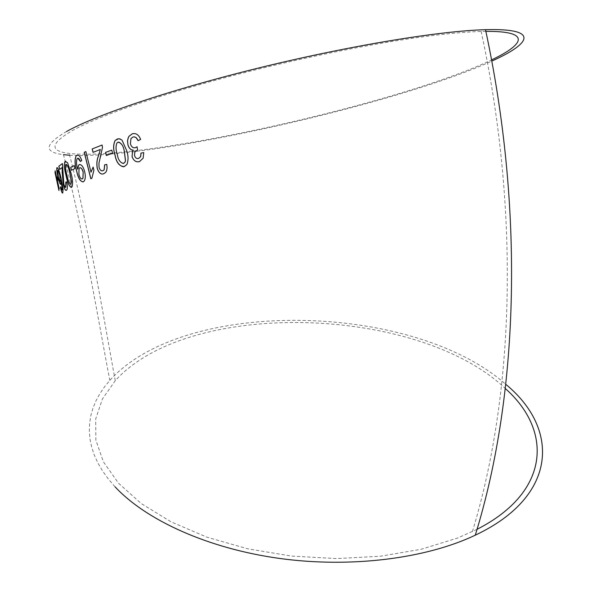 <?xml version="1.0" encoding="UTF-8"?>
<svg xmlns="http://www.w3.org/2000/svg" width="592" height="592" viewBox="0 0 592 592"><rect width="100%" height="100%" fill="white"/><g stroke="black" fill="none" stroke-linecap="round" stroke-linejoin="round"><path stroke-width="0.44" stroke-dasharray="2.96 2.22" d="M115.04 486.802L108.299 478.965L102.586 471.01L97.902 462.996L94.246 454.945L91.612 446.908L89.969 438.916L89.318 431.006L89.621 423.206L90.85 415.562L92.988 408.088L95.985 400.806L99.819 393.754L104.444 386.946L109.831 380.404C184.808 296.903 413.29 302.49 505.797 384.341M66.57 131.483C44.422 144.492 43.394 152.225 63.477 154.667C85.411 239.664 99.286 326.029 109.831 380.404M69.649 155.252C150.753 160.018 397.173 104.333 491.782 61.109M477.056 529.307L457.646 538.01L421.371 549.221L380.434 556.236L336.53 558.589L291.634 556.088L247.804 548.828L207.022 537.203L171.044 521.833L141.229 503.533L118.511 483.205L103.363 461.76L95.852 440.078L95.712 418.921L102.416 398.949L115.27 380.671C189.743 298.287 418.189 305.679 505.324 388.522M485.869 31.383L481.178 31.472C466.452 31.872 447.826 33.544 425.3 36.497C369.201 43.889 291.079 59.918 221.778 78.529C152.462 97.177 97.332 116.824 72.357 130.595C50.357 143.434 49.291 151.041 69.183 153.417C141.037 161.853 401.346 103.334 491.56 59.91M138.691 161.734L139.52 161.594M139.579 161.586L143.212 158.16L143.797 152.603M138.025 158.575L135.908 157.857L134.525 155.533M134.584 155.526L134.865 152.048L137.218 150.094M137.662 149.998L137.055 146.749M134.702 147.822C132.66 147.822 131.246 146.483 130.462 143.819L130.403 143.826M130.462 143.819L131.024 138.55L132.956 137.018M133.015 137.011L133.888 136.841M140.637 139.446L138.054 140.681M140.696 139.446C139.238 135.487 136.937 133.526 133.785 133.548M123.388 166.781L126.984 164.495C128.523 160.351 128.464 155.763 126.814 150.745L126.747 150.753M126.814 150.745L122.056 140.193M122.122 140.186L118.489 138.765M118.6 142.087L116.972 143.012C115.721 146.32 115.832 149.998 117.297 154.038C118.067 159.211 119.998 162.371 123.084 163.525M106.39 155.496L112.658 153.232L111.799 150.131M102.838 173.989L105.857 172.257L106.575 170.992L107.159 168.195L106.834 164.398M102.416 170.829L100.477 170.037L99.064 167.425M99.138 167.41L99.012 163.148L100.781 156.54M100.847 156.532L102.483 147.497M102.549 147.489L102.098 145.018M93.107 152.351L100.425 149.458M90.798 178.725L91.945 178.281L94.002 170.193L93.159 167.151M91.079 172.213L85.862 151.589M82.85 181.936L84.33 180.982C85.574 178.799 85.699 175.676 84.715 171.613C83.531 167.048 81.881 164.68 79.765 164.517M77.744 169.164L77.5 168.542M77.582 168.528C76.427 164.472 76.294 161.202 77.167 158.708L77.596 158.301M81.726 160.528L80.32 161.535M81.807 160.521C80.653 156.836 79.217 155.037 77.5 155.119M80.016 167.743L79.121 168.335L78.988 174.226C79.713 177.267 80.749 178.851 82.088 178.962M71.44 170.304L74.977 168.55L74.17 165.582M71.21 187.442L72.157 186.783C73.06 183.416 72.69 178.806 71.047 172.953L70.966 172.968M71.047 172.953L67.606 162.844M67.688 162.83L65.712 161.239M66.126 164.31L65.838 164.583C65.379 167.262 65.786 170.792 67.059 175.173C68.006 180.168 69.234 183.246 70.766 184.415M66.208 190.35L67.007 189.677C67.621 188.241 67.547 185.651 66.778 181.892L66.778 181.892M65.631 187.39L63.832 183.92M63.914 183.905L63.211 174.07M63.292 174.055L62.878 165.878M62.959 165.864L62.419 163.555M59.703 169.423L62.271 167.492M60.835 184.349L60.983 180.22M62.093 190.099L61.42 189.203M61.501 189.181L60.695 186.783M62.826 192.992L63.085 189.322M63.166 189.307L61.124 178.429M61.205 178.414C59.703 171.769 58.356 168.15 57.15 167.558M57.801 170.429L58.423 176.697C59.074 179.546 59.644 181.115 60.14 181.389M57.609 180.59L58.312 179.561L57.587 176.786M56.432 177.948L55.026 172.649M55.063 172.642L55.744 175.558M58.097 186.088L58.948 190.528M59 190.136L57.668 183.483M59.141 189.24L59.222 188.841M59.304 188.826L57.002 180.516M57.084 180.501L55.152 170.777M115.27 380.671C104.976 325.563 91.168 238.791 69.183 153.417M472.401 531.609C515.869 388.574 518.696 205.757 481.178 31.472"/><path stroke-width="0.89" d="M505.797 384.341C559.299 428.223 558.596 495.859 475.28 535.183C426.055 558.596 351.137 568.239 279.698 558.463C208.258 548.599 146.254 520.368 115.04 486.802M63.477 154.667L69.649 155.252M491.782 61.109C532.608 42.765 538.861 28.157 485.507 29.689C440.7 30.851 351.818 45.266 262.471 67.051C173.086 88.837 96.607 114.641 66.57 131.483M54.93 172.235L58.948 190.528L57.587 183.498L59.222 188.841L55.152 170.777L56.351 177.97L54.93 172.235M57.572 176.705L56.899 177.859L57.55 180.708L58.231 179.576L57.572 176.705M56.95 167.61L56.81 167.965C56.573 169.652 56.973 172.746 58.016 177.23C59.111 182.01 60.021 184.386 60.754 184.364L60.902 180.234L62.352 188.996L62.123 190.091L60.695 186.783L60.399 187.509C61.368 191.49 62.153 193.325 62.745 193.007L63.085 189.322L61.124 178.429C59.533 171.436 58.149 167.832 56.95 167.61L56.891 167.95C56.654 169.638 57.054 172.731 58.097 177.215L58.016 177.23M66.43 190.284L66.926 189.692C67.54 188.256 67.466 185.666 66.696 181.907L65.808 182.077L65.764 187.353C65.15 187.664 64.506 186.524 63.832 183.92L62.419 163.555L58.86 166.204L59.622 169.438L62.19 167.506L63.203 184.415C64.321 188.855 65.401 190.816 66.43 190.284M71.499 187.368L72.076 186.798C72.979 183.431 72.609 178.821 70.966 172.968L67.606 162.844L65.261 161.379L64.787 161.86C64.003 165.094 64.432 169.712 66.097 175.713C67.525 182.928 69.323 186.813 71.499 187.368M74.163 165.56L70.714 167.321L71.44 170.304L74.895 168.565L74.163 165.56M84.641 171.628C83.309 166.655 81.526 164.324 79.291 164.62L78.647 165.138L77.663 169.179L77.5 168.542C76.346 164.487 76.213 161.216 77.093 158.723L77.596 158.301C78.662 158.034 79.565 159.115 80.32 161.535L81.726 160.528C80.394 156.414 78.788 154.653 76.923 155.245L76.094 155.918C74.57 159.566 74.747 164.569 76.62 170.933C78.048 178.037 80.26 181.677 83.25 181.84L84.249 180.997C85.492 178.814 85.625 175.691 84.641 171.628M93.136 167.07L91.005 172.22L85.862 151.589L84.219 152.307L90.798 178.725L91.864 178.296L93.921 170.207L93.136 167.07M103.644 173.819L105.783 172.272L106.686 170.503L107.1 167.595L106.76 164.413L104.629 164.82L104.133 169.815L102.897 170.718C101.239 171.243 99.959 170.141 99.064 167.425L98.938 163.163L102.483 147.497L102.098 145.018L92.182 148.947L93.033 152.366L100.351 149.473L98.546 155.629C96.91 159.248 96.459 163.429 97.192 168.172C98.672 172.827 100.825 174.707 103.644 173.819M111.792 150.116L105.539 152.41L106.323 155.518L112.584 153.239L111.792 150.116M124.268 166.596L126.925 164.502C128.457 160.358 128.397 155.77 126.747 150.753L122.056 140.193L120.013 138.928L118.607 138.75L115.107 140.511C113.183 144.589 113.131 149.369 114.952 154.845C116.298 162.556 119.406 166.47 124.268 166.596M132.009 156.488C133.577 160.78 136.079 162.482 139.52 161.594L143.153 158.168L143.738 152.61L140.97 153.121L140.615 156.665L138.609 158.456C136.708 158.937 135.346 157.96 134.525 155.533L134.798 152.055L137.603 150.005L137.055 146.749L135.464 147.674C133.082 148.222 131.394 146.942 130.403 143.826L130.965 138.558L132.956 137.018C135.205 136.493 136.9 137.714 138.054 140.681L140.637 139.446C138.78 134.761 135.99 132.882 132.245 133.814L129.012 136.271L128.212 137.795L127.517 140.792L127.887 144.648C128.812 148.155 130.625 149.991 133.311 150.161L132.564 151.293L132.075 156.48C133.407 160.365 135.612 162.119 138.691 161.734M505.324 388.522C552.432 430.273 550.752 491.715 477.056 529.307M491.56 59.91C525.918 43.645 530.336 30.969 485.869 31.383M143.738 152.618L140.97 153.121M141.029 153.113L140.674 156.658L138.609 158.456M138.669 158.449L138.025 158.575M137.063 146.779L135.464 147.674M135.524 147.674L134.702 147.822M133.888 136.841L136.064 137.551L138.106 140.659M133.785 133.548L132.245 133.814M132.312 133.807L129.071 136.264L128.279 137.788L127.576 140.785L127.887 144.648M127.946 144.64C128.878 148.148 130.691 149.983 133.378 150.153L133.311 150.161M133.378 150.153L132.63 151.286L132.075 156.48M118.489 138.765L117.238 139.039M117.305 139.031L115.174 140.496C113.257 144.581 113.205 149.362 115.018 154.838L114.952 154.845M115.018 154.838C116.217 161.764 119.007 165.753 123.388 166.781M123.084 163.525L124.942 162.312L125.541 160.743L124.379 151.582C123.624 146.453 121.7 143.286 118.6 142.087M123.484 163.451L124.875 162.319L125.474 160.75L124.313 151.596C123.521 146.024 121.427 142.887 118.03 142.176L116.898 143.02C115.655 146.328 115.766 150.005 117.231 154.046C118.03 159.603 120.109 162.741 123.484 163.451L123.55 163.444M111.799 150.131L105.539 152.41M105.613 152.403L106.39 155.496M106.76 164.413L104.629 164.82M104.703 164.805L104.199 169.808L102.897 170.718M102.971 170.703L102.416 170.829M102.098 145.033L92.182 148.947M92.256 148.932L93.099 152.336M98.546 155.629L100.351 149.473M98.62 155.615C96.984 159.233 96.533 163.414 97.266 168.165L97.192 168.172M97.266 168.165C98.487 172.265 100.344 174.203 102.838 173.989M93.159 167.151L91.005 172.22M85.87 151.611L84.219 152.307M84.293 152.292L90.865 178.695M79.765 164.517L79.291 164.62M79.372 164.606L78.721 165.131L77.663 169.179M77.922 158.227L80.386 161.49M77.5 155.119L76.923 155.245M77.004 155.23L76.168 155.903C74.651 159.551 74.829 164.554 76.701 170.918L76.62 170.933M76.701 170.918C77.989 177.437 80.038 181.108 82.85 181.936M82.088 178.962L82.984 178.333L83.169 172.08C82.392 169.171 81.341 167.728 80.016 167.743M83.087 172.094C82.192 168.868 81.03 167.447 79.602 167.839L79.039 168.35L78.906 174.24C79.728 177.57 80.852 179.132 82.288 178.917L82.91 178.347L83.169 172.08M74.17 165.582L70.714 167.321M70.796 167.307L71.514 170.267M65.712 161.239L65.261 161.379M65.342 161.364L64.868 161.845C64.084 165.079 64.513 169.697 66.178 175.698L66.097 175.713M66.178 175.698C67.473 182.255 69.153 186.169 71.21 187.442M70.766 184.415L71.506 182.077L69.982 173.53C69.012 168.446 67.725 165.375 66.126 164.31M70.803 184.408L71.425 182.092L69.9 173.545C68.916 168.35 67.606 165.279 65.978 164.339L65.756 164.598C65.298 167.277 65.705 170.807 66.977 175.188C67.947 180.375 69.22 183.446 70.803 184.408L70.885 184.393M66.696 181.907L65.89 182.062L65.764 187.353M62.426 163.592L58.86 166.204M58.941 166.189L59.696 169.379M62.182 173.005L62.19 167.506M62.264 172.99L63.203 184.415M63.285 184.401C64.262 188.36 65.231 190.343 66.208 190.35M58.097 177.215C59.089 181.566 59.955 183.957 60.687 184.386M62.352 188.996L60.902 180.234M62.434 188.981L62.123 190.091M60.724 186.894L60.399 187.509M60.488 187.494C61.353 191.105 62.086 192.948 62.671 193.022M60.14 181.389L59.873 175.447C59.052 172.146 58.364 170.474 57.801 170.429M58.342 176.712C59.104 180.012 59.733 181.566 60.214 181.359L59.785 175.461C58.934 172.02 58.223 170.355 57.668 170.466L58.342 176.712M57.587 176.786L56.899 177.859M56.987 177.844L57.609 180.59M55.744 175.558L56.95 180.945M57.032 180.93L58.097 186.088M59.111 189.114L57.587 183.498M55.1 171.221L56.351 177.97M475.28 535.183C519.998 390.787 523.35 205.89 485.507 29.689"/></g></svg>
